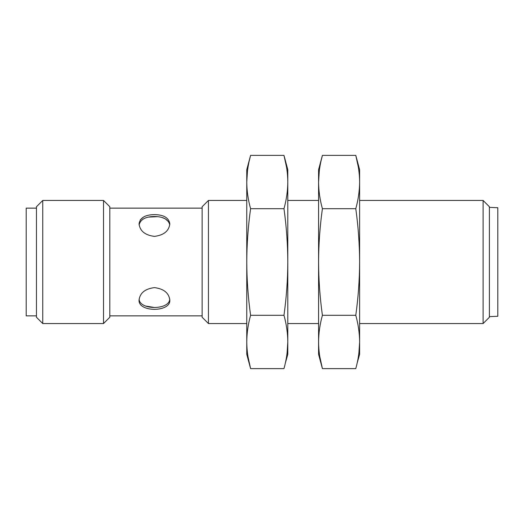 <?xml version="1.0" encoding="UTF-8"?>
<svg xmlns="http://www.w3.org/2000/svg" width="524" height="524" viewBox="0 0 524 524"><rect width="100%" height="100%" fill="white"/><g stroke="black" fill="none" stroke-linecap="round" stroke-linejoin="round"><path stroke-width="0.79" d="M140.301 219.857L143.583 216.988M151.436 214.768L154.436 214.624C145.083 214.729 139.954 217.827 139.05 223.918C139.96 231.051 145.083 235.211 154.429 236.383C163.783 235.211 168.911 231.051 169.822 223.918C168.924 217.827 163.796 214.729 154.436 214.624M157.501 216.667L148.528 217.1M168.617 221.75L165.342 218.875M165.086 218.737L162.237 217.584M139.102 224.829C140.563 219.333 145.672 216.563 154.436 216.517C163.088 216.556 168.191 219.274 169.743 224.658M145.476 306.023L154.325 307.483M169.769 299.165C169.265 310.162 139.941 310.234 139.129 299.348M154.436 287.617C145.083 288.796 139.954 292.955 139.05 300.082C138.094 312.409 170.778 312.402 169.822 300.082C168.924 292.955 163.796 288.803 154.436 287.617M36.457 208.139L26.2 208.139L26.2 315.861L36.457 315.861M36.457 206.738L36.457 317.262L42.752 323.55L42.752 200.45L36.457 206.738M103.516 323.55L109.811 317.262L109.811 206.738L103.516 200.45L103.516 323.55L42.752 323.55M202.14 206.738L202.14 317.262L208.434 323.55L208.434 200.45L202.14 206.738M483.095 323.55L489.39 317.262L489.39 206.738L483.095 200.45L483.095 323.55L359.615 323.55M489.39 207.373L497.8 207.72L497.8 316.28L489.39 316.627M286.576 167.339L283.975 155.386C286.451 164.267 287.728 173.156 287.8 182.038L287.8 262C287.728 279.764 286.451 297.534 283.975 315.304L250.59 315.304C248.114 297.534 246.837 279.764 246.765 262C246.843 244.197 248.121 226.427 250.59 208.696C248.114 199.808 246.837 190.926 246.765 182.038C246.837 173.156 248.114 164.274 250.59 155.386L249.267 160.757M283.975 315.304C286.451 324.192 287.728 333.074 287.8 341.962L287.8 262C287.722 244.197 286.451 226.427 283.975 208.696L250.59 208.696M247.492 170.778L246.765 182.038L246.765 169.671L250.59 155.386L283.975 155.386L287.8 169.671L287.8 182.038C287.728 190.926 286.451 199.808 283.975 208.696M287.073 353.222L287.8 341.962C287.728 350.844 286.451 359.726 283.975 368.614L250.59 368.614C248.114 359.733 246.837 350.844 246.765 341.962C246.837 333.074 248.114 324.192 250.59 315.304M287.8 341.962L287.8 354.329L285.298 363.243M246.765 182.038L246.765 354.329L250.59 368.614L247.99 356.661M358.39 167.339L355.783 155.386C358.265 164.267 359.536 173.156 359.615 182.038L359.615 262C359.536 279.764 358.265 297.534 355.783 315.304L322.404 315.304C319.928 297.534 318.651 279.764 318.579 262C318.651 244.197 319.928 226.427 322.404 208.696C319.928 199.808 318.651 190.926 318.579 182.038C318.651 173.156 319.928 164.274 322.404 155.386L321.081 160.757M355.783 315.304C358.265 324.192 359.536 333.074 359.615 341.962L359.615 262C359.536 244.197 358.259 226.427 355.783 208.696L322.404 208.696M319.306 170.778L318.579 182.038L318.579 169.671L322.404 155.386L355.783 155.386L359.615 169.671L359.615 182.038C359.536 190.926 358.265 199.808 355.783 208.696M358.888 353.222L359.615 341.962C359.536 350.844 358.265 359.726 355.783 368.614L322.404 368.614C319.928 359.733 318.651 350.844 318.579 341.962C318.651 333.074 319.928 324.192 322.404 315.304M359.615 341.962L359.615 354.329L357.113 363.243M318.579 182.038L318.579 354.329L322.404 368.614L319.804 356.661M202.14 208.139L109.811 208.139M202.14 315.861L109.811 315.861M103.516 200.45L42.752 200.45M483.095 200.45L359.615 200.45M318.579 200.45L287.8 200.45M246.765 200.45L208.434 200.45M318.579 323.55L287.8 323.55M246.765 323.55L208.434 323.55"/></g></svg>
